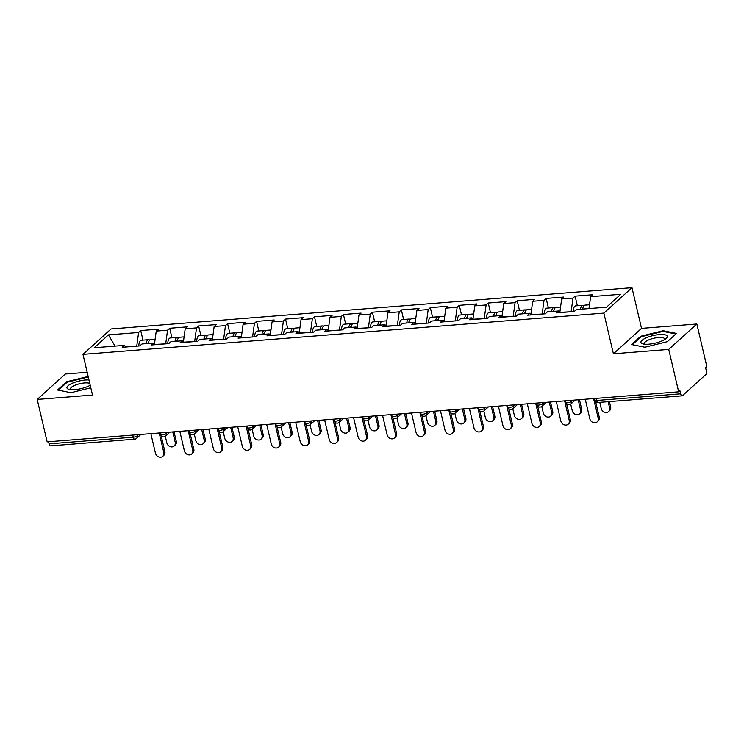 <?xml version="1.0" encoding="UTF-8"?>
<svg xmlns="http://www.w3.org/2000/svg" width="744" height="744" viewBox="0 0 744 744"><rect width="100%" height="100%" fill="white"/><g stroke="black" fill="none" stroke-linecap="round" stroke-linejoin="round"><path stroke-width="1.12" d="M87.178 372.288L65.323 374.018L37.2 399.435L47.151 441.862L678.677 391.837L668.726 349.41L696.849 323.993L641.533 328.374L631.981 287.686L111.098 328.95L82.975 354.367L603.868 313.103L631.981 287.686M696.849 323.993L706.8 366.42L705.572 367.536L706.298 370.633A3.116 1.386 85.5 0 1 705.749 374.651L682.546 395.622A3.116 1.386 85.5 0 1 682.109 395.827L598.018 402.485A3.116 1.386 85.5 0 1 596.549 400.486L680.639 393.827L679.914 390.73L678.677 391.837M115.06 346.109L108.438 334.874L94.172 347.764L124.341 345.374L122.211 347.299L139.844 345.904L141.974 343.979L153.301 343.077L155.022 344.704M108.438 334.874L138.607 332.484L140.737 330.55L142.978 340.129M154.454 344.165L156.24 331.08L158.37 329.155L140.737 330.55M156.24 331.08L167.558 330.187L169.697 328.262L171.938 337.832M183.415 341.868L185.2 328.792L187.33 326.867L169.697 328.262M185.2 328.792L196.518 327.89L198.657 325.965L200.899 335.544M212.375 339.58L214.16 326.495L216.29 324.57L198.657 325.965M214.16 326.495L225.478 325.602L227.608 323.668L229.859 333.247M241.335 337.283L243.111 324.198L245.25 322.273L227.608 323.668M243.111 324.198L254.439 323.305L256.568 321.38L258.819 330.95M270.286 334.986L272.072 321.91L274.211 319.985L256.568 321.38M272.072 321.91L283.399 321.008L285.529 319.083L287.779 328.662M299.246 332.698L301.032 319.613L303.161 317.688L285.529 319.083M301.032 319.613L312.359 318.72L314.489 316.786L316.73 326.365M328.206 330.401L329.992 317.316L332.122 315.391L314.489 316.786M329.992 317.316L341.319 316.423L343.449 314.498L345.69 324.068M357.167 328.104L358.952 315.028L361.082 313.103L343.449 314.498M358.952 315.028L370.279 314.126L372.409 312.201L374.651 321.78M386.127 325.816L387.912 312.731L390.042 310.806L372.409 312.201M387.912 312.731L399.23 311.838L401.369 309.904L403.611 319.483M415.087 323.519L416.873 310.434L419.002 308.509L401.369 309.904M416.873 310.434L428.191 309.541L430.32 307.616L432.571 317.186M444.047 321.222L445.833 308.146L447.962 306.221L430.32 307.616M445.833 308.146L457.151 307.244L459.281 305.319L461.531 314.898M472.998 318.934L474.784 305.849L476.923 303.924L459.281 305.319M474.784 305.849L486.111 304.956L488.241 303.022L490.491 312.601M501.958 316.637L503.744 303.552L505.874 301.627L488.241 303.022M503.744 303.552L515.071 302.659L517.201 300.734L519.452 310.304M530.918 314.34L532.704 301.264L534.834 299.339L517.201 300.734M532.704 301.264L544.031 300.362L546.161 298.437L548.402 308.016M559.879 312.052L561.664 298.967L563.794 297.042L546.161 298.437M561.664 298.967L572.992 298.074L575.121 296.14L577.363 305.719M588.997 308.565L590.624 296.67L592.754 294.745L575.121 296.14M590.624 296.67L620.784 294.28L606.527 307.179L576.358 309.569L574.229 311.494L556.586 312.889L558.725 310.964L547.398 311.857L545.268 313.791L527.636 315.186L529.765 313.261L518.438 314.154L516.308 316.079L498.675 317.474L500.805 315.549L489.478 316.451L487.348 318.376L469.715 319.771L471.845 317.846L460.527 318.739L458.388 320.673L440.755 322.068L442.885 320.143L431.567 321.036L429.428 322.961L411.795 324.356L413.924 322.431L402.606 323.333L400.477 325.258L382.834 326.653L384.974 324.728L373.646 325.621L371.516 327.555L353.874 328.95L356.013 327.025L344.686 327.918L342.556 329.843L324.923 331.238L327.053 329.313L315.726 330.215L313.596 332.14L295.963 333.535L298.093 331.61L286.766 332.503L284.636 334.437L267.003 335.832L269.133 333.907L257.805 334.8L255.676 336.725L238.043 338.12L240.173 336.195L228.854 337.097L226.715 339.022L209.083 340.417L211.212 338.492L199.894 339.385L197.765 341.319L180.122 342.714L182.252 340.789L170.934 341.682L168.804 343.607L151.162 345.002L153.301 343.077M165.8 343.849L154.752 344.444M165.735 343.579L167.558 330.187M194.761 341.552L183.712 342.156M194.696 341.282L196.518 327.89M182.252 340.789L183.982 342.407M223.721 339.255L212.672 339.859M223.656 338.994L225.478 325.602M211.212 338.492L212.942 340.11M252.672 336.967L241.633 337.562M252.616 336.697L254.439 323.305M240.173 336.195L241.902 337.822M281.632 334.67L270.593 335.274M281.567 334.4L283.399 321.008M269.133 333.907L270.863 335.525M310.592 332.373L299.553 332.977M310.527 332.112L312.359 318.72M298.093 331.61L299.823 333.228M339.552 330.085L328.513 330.68M339.487 329.815L341.319 316.423M327.053 329.313L328.774 330.941M368.513 327.788L357.464 328.392M368.447 327.518L370.279 314.126M356.013 327.025L357.734 328.643M397.473 325.491L386.424 326.095M397.408 325.23L399.23 311.838M384.974 324.728L386.694 326.346M426.433 323.203L415.385 323.798M426.368 322.933L428.191 309.541M413.924 322.431L415.654 324.058M455.384 320.906L444.345 321.51M455.328 320.636L457.151 307.244M442.885 320.143L444.614 321.761M484.344 318.609L473.305 319.213M484.288 318.348L486.111 304.956M471.845 317.846L473.575 319.464M513.304 316.321L502.265 316.916M513.239 316.051L515.071 302.659M500.805 315.549L502.535 317.177M542.264 314.024L531.225 314.628M542.199 313.754L544.031 300.362M529.765 313.261L531.486 314.879M571.225 311.727L560.176 312.331M571.159 311.466L572.992 298.074M558.725 310.964L560.446 312.582M680.639 393.827A3.116 1.386 85.5 0 0 682.109 395.827M49.113 443.852L133.204 437.193A3.116 1.386 -94.5 0 0 134.673 439.192L50.583 445.851A3.116 1.386 -94.5 0 1 49.113 443.852L48.611 441.75M37.2 399.435L92.516 395.055L82.975 354.367M641.533 328.374L613.409 353.791L668.726 349.41M613.409 353.791L603.868 313.103M136.84 346.137L125.792 346.741M136.775 345.876L138.607 332.484M124.341 345.374L126.062 346.992M644.881 347.234L667.359 341.682L676.491 333.433L663.146 330.717L640.668 336.269L631.535 344.528L644.881 347.234M88.155 376.436L66.69 381.737L57.548 389.996L70.894 392.702L90.815 387.791M640.844 337.032L640.668 336.269M663.322 331.433L663.146 330.717M66.867 382.5L66.69 381.737M585.249 399.24L589.825 418.77A4.678 3.962 -132.1 0 0 592.912 422.425A4.678 3.962 -132.1 0 0 597.144 421.904A4.678 3.962 -132.1 0 0 598.185 418.1L599.246 417.142A4.678 3.962 47.9 0 1 598.204 420.946L597.144 421.904M595.609 401.621L599.246 417.142M593.6 398.579L598.185 418.1M609.578 407.805L610.638 406.838A4.678 3.962 47.9 0 1 609.606 410.642L608.536 411.609A4.678 3.962 -132.1 0 0 609.578 407.805L608.146 401.686M599.785 402.346L601.226 408.465A4.678 3.962 -132.1 0 0 604.305 412.13A4.678 3.962 -132.1 0 0 608.536 411.609M584.04 305.663A6.863 3.05 85.5 0 0 582.896 305.282A6.863 3.05 85.5 0 0 580.478 309.244M582.896 305.282L575.744 305.849A6.863 3.05 85.5 0 0 573.196 311.578M581.966 309.123A4.157 1.851 -94.5 0 1 582.905 308.016M589.518 304.752L585.119 305.105A6.863 3.05 85.5 0 0 582.701 309.067M610.638 406.838L609.41 401.583M648.777 344.184A13.513 3.925 -13.2 0 0 665.778 338.743A13.513 3.925 -13.2 0 0 659.435 334.549A13.513 3.925 -13.2 0 0 643.876 339.013A13.513 3.925 -13.2 0 0 643.374 343.998A13.513 3.925 -13.2 0 0 648.777 344.184M664.215 339.785A10.23 2.967 -13.2 0 0 664.485 338.79A10.23 2.967 -13.2 0 0 658.552 337.488A10.23 2.967 -13.2 0 0 644.555 343.468A10.23 2.967 -13.2 0 0 645.234 344.24M632.372 344.695L641.17 336.744L662.96 331.368L675.878 333.991M88.982 379.961A13.513 3.925 -13.2 0 0 74.14 382.528A13.513 3.925 -13.2 0 0 67.007 388.07A13.513 3.925 -13.2 0 0 69.397 389.465A13.513 3.925 -13.2 0 0 90.219 385.262M89.81 383.486A10.23 2.967 -13.2 0 0 78.315 384.109A10.23 2.967 -13.2 0 0 70.578 388.935A10.23 2.967 -13.2 0 0 70.606 389.047A10.23 2.967 -13.2 0 0 71.257 389.707M58.395 390.163L67.193 382.211L88.285 377.003M556.289 401.537L560.864 421.058A4.678 3.962 -132.1 0 0 563.952 424.722A4.678 3.962 -132.1 0 0 568.184 424.201A4.678 3.962 -132.1 0 0 569.225 420.397L570.285 419.439A4.678 3.962 47.9 0 1 569.253 423.234L568.184 424.201M566.649 403.908L570.285 419.439M564.64 400.867L569.225 420.397M527.329 403.825L531.914 423.355A4.678 3.962 -132.1 0 0 534.992 427.01A4.678 3.962 -132.1 0 0 539.223 426.498A4.678 3.962 -132.1 0 0 540.265 422.694L541.325 421.727A4.678 3.962 47.9 0 1 540.293 425.531L539.223 426.498M537.689 406.205L541.325 421.727M535.68 403.164L540.265 422.694M498.368 406.122L502.953 425.652A4.678 3.962 -132.1 0 0 506.041 429.307A4.678 3.962 -132.1 0 0 510.263 428.786A4.678 3.962 -132.1 0 0 511.305 424.982L512.374 424.024A4.678 3.962 47.9 0 1 511.333 427.828L510.263 428.786M508.729 408.502L512.374 424.024M506.72 405.461L511.305 424.982M469.408 408.419L473.993 427.94A4.678 3.962 -132.1 0 0 477.081 431.604A4.678 3.962 -132.1 0 0 481.303 431.083A4.678 3.962 -132.1 0 0 482.344 427.279L483.414 426.321A4.678 3.962 47.9 0 1 482.372 430.116L481.303 431.083M479.768 410.79L483.414 426.321M477.769 407.749L482.344 427.279M440.457 410.707L445.033 430.237A4.678 3.962 -132.1 0 0 448.121 433.892A4.678 3.962 -132.1 0 0 452.343 433.38A4.678 3.962 -132.1 0 0 453.384 429.576L454.454 428.609A4.678 3.962 47.9 0 1 453.412 432.413L452.343 433.38M450.808 413.087L454.454 428.609M448.809 410.046L453.384 429.576M580.618 410.102L581.687 409.135A4.678 3.962 47.9 0 1 580.646 412.939L579.576 413.897A4.678 3.962 -132.1 0 0 580.618 410.102L578.2 399.798M570.713 404.15L572.266 410.762A4.678 3.962 -132.1 0 0 575.354 414.417A4.678 3.962 -132.1 0 0 579.576 413.897M555.089 307.96A6.863 3.05 85.5 0 0 553.936 307.579A6.863 3.05 85.5 0 0 551.518 311.531M553.936 307.579L546.784 308.137A6.863 3.05 85.5 0 0 544.236 313.866M553.006 311.42A4.157 1.851 -94.5 0 1 553.945 310.313M560.558 307.049L556.159 307.402A6.863 3.05 85.5 0 0 553.741 311.355M581.687 409.135L579.474 399.695M551.657 412.39L552.727 411.432A4.678 3.962 47.9 0 1 551.685 415.226L550.616 416.194A4.678 3.962 -132.1 0 0 551.657 412.39L549.239 402.095M541.753 406.438L543.306 413.05A4.678 3.962 -132.1 0 0 546.394 416.714A4.678 3.962 -132.1 0 0 550.616 416.194M526.129 310.257A6.863 3.05 85.5 0 0 524.976 309.867A6.863 3.05 85.5 0 0 522.558 313.829M524.976 309.867L517.824 310.434A6.863 3.05 85.5 0 0 515.276 316.163M524.046 313.708A4.157 1.851 -94.5 0 1 524.985 312.61M531.607 309.346L527.198 309.69A6.863 3.05 85.5 0 0 524.78 313.652M552.727 411.432L550.514 401.993M522.697 414.687L523.767 413.72A4.678 3.962 47.9 0 1 522.725 417.524L521.665 418.491A4.678 3.962 -132.1 0 0 522.697 414.687L520.279 404.383M512.793 408.735L514.346 415.347A4.678 3.962 -132.1 0 0 517.433 419.012A4.678 3.962 -132.1 0 0 521.665 418.491M497.169 312.545A6.863 3.05 85.5 0 0 496.016 312.164A6.863 3.05 85.5 0 0 493.598 316.126M496.016 312.164L488.873 312.731A6.863 3.05 85.5 0 0 486.316 318.46M495.086 316.005A4.157 1.851 -94.5 0 1 496.025 314.898M502.646 311.634L498.248 311.987A6.863 3.05 85.5 0 0 495.829 315.949M523.767 413.72L521.553 404.28M493.737 416.984L494.806 416.017A4.678 3.962 47.9 0 1 493.765 419.821L492.705 420.779A4.678 3.962 -132.1 0 0 493.737 416.984L491.328 406.68M483.833 411.032L485.386 417.644A4.678 3.962 -132.1 0 0 488.473 421.299A4.678 3.962 -132.1 0 0 492.705 420.779M468.209 314.842A6.863 3.05 85.5 0 0 467.055 314.461A6.863 3.05 85.5 0 0 464.637 318.413M467.055 314.461L459.913 315.019A6.863 3.05 85.5 0 0 457.355 320.748M466.125 318.302A4.157 1.851 -94.5 0 1 467.074 317.195M473.686 313.931L469.287 314.284A6.863 3.05 85.5 0 0 466.869 318.237M494.806 416.017L492.593 406.577M464.786 419.272L465.846 418.314A4.678 3.962 47.9 0 1 464.805 422.108L463.745 423.076A4.678 3.962 -132.1 0 0 464.786 419.272L462.368 408.977M454.882 413.32L456.425 419.932A4.678 3.962 -132.1 0 0 459.513 423.596A4.678 3.962 -132.1 0 0 463.745 423.076M439.248 317.139A6.863 3.05 85.5 0 0 438.095 316.749A6.863 3.05 85.5 0 0 435.677 320.711M438.095 316.749L430.953 317.316A6.863 3.05 85.5 0 0 428.404 323.045M437.165 320.59A4.157 1.851 -94.5 0 1 438.114 319.492M444.726 316.228L440.327 316.572A6.863 3.05 85.5 0 0 437.909 320.534M465.846 418.314L463.633 408.875M411.497 413.004L416.073 432.534A4.678 3.962 -132.1 0 0 419.16 436.189A4.678 3.962 -132.1 0 0 423.392 435.668A4.678 3.962 -132.1 0 0 424.424 431.864L425.494 430.906A4.678 3.962 47.9 0 1 424.452 434.71L423.392 435.668M421.848 415.385L425.494 430.906M419.849 412.343L424.424 431.864M435.826 421.569L436.886 420.602A4.678 3.962 47.9 0 1 435.854 424.406L434.784 425.373A4.678 3.962 -132.1 0 0 435.826 421.569L433.408 411.265M425.921 415.617L427.465 422.229A4.678 3.962 -132.1 0 0 430.553 425.894A4.678 3.962 -132.1 0 0 434.784 425.373M410.288 319.427A6.863 3.05 85.5 0 0 409.135 319.046A6.863 3.05 85.5 0 0 406.717 323.008M409.135 319.046L401.993 319.613A6.863 3.05 85.5 0 0 399.444 325.342M408.205 322.887A4.157 1.851 -94.5 0 1 409.154 321.78M415.766 318.516L411.367 318.869A6.863 3.05 85.5 0 0 408.949 322.831M436.886 420.602L434.673 411.162M382.537 415.301L387.113 434.822A4.678 3.962 -132.1 0 0 390.2 438.486A4.678 3.962 -132.1 0 0 394.432 437.965A4.678 3.962 -132.1 0 0 395.464 434.161L396.533 433.203A4.678 3.962 47.9 0 1 395.492 436.998L394.432 437.965M392.897 417.672L396.533 433.203M390.888 414.631L395.464 434.161M406.866 423.866L407.926 422.899A4.678 3.962 47.9 0 1 406.894 426.703L405.824 427.661A4.678 3.962 -132.1 0 0 406.866 423.866L404.448 413.562M396.961 417.914L398.514 424.526A4.678 3.962 -132.1 0 0 401.593 428.181A4.678 3.962 -132.1 0 0 405.824 427.661M381.328 321.724A6.863 3.05 85.5 0 0 380.184 321.343A6.863 3.05 85.5 0 0 377.766 325.295M380.184 321.343L373.032 321.901A6.863 3.05 85.5 0 0 370.484 327.63M379.254 325.184A4.157 1.851 -94.5 0 1 380.193 324.077M386.806 320.813L382.407 321.166A6.863 3.05 85.5 0 0 379.989 325.119M407.926 422.899L405.713 413.459M353.577 417.589L358.152 437.119A4.678 3.962 -132.1 0 0 361.24 440.774A4.678 3.962 -132.1 0 0 365.471 440.262A4.678 3.962 -132.1 0 0 366.513 436.458L367.573 435.491A4.678 3.962 47.9 0 1 366.532 439.295L365.471 440.262M363.937 419.969L367.573 435.491M361.928 416.928L366.513 436.458M377.906 426.154L378.975 425.196A4.678 3.962 47.9 0 1 377.933 428.99L376.864 429.958A4.678 3.962 -132.1 0 0 377.906 426.154L375.488 415.859M368.001 420.202L369.554 426.814A4.678 3.962 -132.1 0 0 372.642 430.478A4.678 3.962 -132.1 0 0 376.864 429.958M352.377 324.021A6.863 3.05 85.5 0 0 351.224 323.631A6.863 3.05 85.5 0 0 348.806 327.593M351.224 323.631L344.072 324.198A6.863 3.05 85.5 0 0 341.524 329.927M350.294 327.472A4.157 1.851 -94.5 0 1 351.233 326.374M357.845 323.11L353.447 323.454A6.863 3.05 85.5 0 0 351.029 327.416M378.975 425.196L376.762 415.757M324.617 419.886L329.201 439.416A4.678 3.962 -132.1 0 0 332.28 443.071A4.678 3.962 -132.1 0 0 336.511 442.55A4.678 3.962 -132.1 0 0 337.553 438.746L338.613 437.788A4.678 3.962 47.9 0 1 337.581 441.592L336.511 442.55M334.977 422.267L338.613 437.788M332.968 419.225L337.553 438.746M348.945 428.451L350.015 427.484A4.678 3.962 47.9 0 1 348.973 431.288L347.904 432.255A4.678 3.962 -132.1 0 0 348.945 428.451L346.527 418.147M339.041 422.499L340.594 429.111A4.678 3.962 -132.1 0 0 343.682 432.776A4.678 3.962 -132.1 0 0 347.904 432.255M323.417 326.309A6.863 3.05 85.5 0 0 322.264 325.928A6.863 3.05 85.5 0 0 319.846 329.89M322.264 325.928L315.112 326.495A6.863 3.05 85.5 0 0 312.564 332.224M321.334 329.769A4.157 1.851 -94.5 0 1 322.273 328.662M328.885 325.398L324.486 325.751A6.863 3.05 85.5 0 0 322.068 329.713M350.015 427.484L347.801 418.044M295.656 422.183L300.241 441.704A4.678 3.962 -132.1 0 0 303.32 445.368A4.678 3.962 -132.1 0 0 307.551 444.847A4.678 3.962 -132.1 0 0 308.593 441.043L309.653 440.076A4.678 3.962 47.9 0 1 308.621 443.88L307.551 444.847M306.017 424.554L309.653 440.076M304.008 421.513L308.593 441.043M319.985 430.748L321.055 429.781A4.678 3.962 47.9 0 1 320.013 433.585L318.944 434.543A4.678 3.962 -132.1 0 0 319.985 430.748L317.567 420.444M310.081 424.796L311.634 431.408A4.678 3.962 -132.1 0 0 314.721 435.063A4.678 3.962 -132.1 0 0 318.944 434.543M294.457 328.606A6.863 3.05 85.5 0 0 293.303 328.225A6.863 3.05 85.5 0 0 290.885 332.177M293.303 328.225L286.161 328.783A6.863 3.05 85.5 0 0 283.603 334.512M292.373 332.066A4.157 1.851 -94.5 0 1 293.313 330.959M299.934 327.695L295.535 328.048A6.863 3.05 85.5 0 0 293.108 332.001M321.055 429.781L318.841 420.341M266.696 424.471L271.281 444.001A4.678 3.962 -132.1 0 0 274.369 447.656A4.678 3.962 -132.1 0 0 278.591 447.144A4.678 3.962 -132.1 0 0 279.632 443.34L280.702 442.373A4.678 3.962 47.9 0 1 279.66 446.177L278.591 447.144M277.056 426.851L280.702 442.373M275.057 423.81L279.632 443.34M291.025 433.036L292.094 432.078A4.678 3.962 47.9 0 1 291.053 435.872L289.993 436.84A4.678 3.962 -132.1 0 0 291.025 433.036L288.616 422.741M281.12 427.084L282.673 433.696A4.678 3.962 -132.1 0 0 285.761 437.36A4.678 3.962 -132.1 0 0 289.993 436.84M265.496 330.903A6.863 3.05 85.5 0 0 264.343 330.513A6.863 3.05 85.5 0 0 261.925 334.474M264.343 330.513L257.201 331.08A6.863 3.05 85.5 0 0 254.643 336.809M263.413 334.354A4.157 1.851 -94.5 0 1 264.353 333.256M270.974 329.992L266.575 330.336A6.863 3.05 85.5 0 0 264.157 334.298M292.094 432.078L289.881 422.639M237.736 426.768L242.321 446.298A4.678 3.962 -132.1 0 0 245.408 449.953A4.678 3.962 -132.1 0 0 249.631 449.432A4.678 3.962 -132.1 0 0 250.672 445.628L251.742 444.67A4.678 3.962 47.9 0 1 250.7 448.474L249.631 449.432M248.096 429.149L251.742 444.67M246.097 426.107L250.672 445.628M262.065 435.333L263.134 434.366A4.678 3.962 47.9 0 1 262.093 438.17L261.032 439.137A4.678 3.962 -132.1 0 0 262.065 435.333L259.656 425.029M252.16 429.381L253.713 435.993A4.678 3.962 -132.1 0 0 256.801 439.658A4.678 3.962 -132.1 0 0 261.032 439.137M236.536 333.191A6.863 3.05 85.5 0 0 235.383 332.81A6.863 3.05 85.5 0 0 232.965 336.772M235.383 332.81L228.241 333.377A6.863 3.05 85.5 0 0 225.692 339.106M234.453 336.651A4.157 1.851 -94.5 0 1 235.402 335.544M242.014 332.28L237.615 332.633A6.863 3.05 85.5 0 0 235.197 336.595M263.134 434.366L260.921 424.926M208.785 429.065L213.361 448.586A4.678 3.962 -132.1 0 0 216.448 452.25A4.678 3.962 -132.1 0 0 220.68 451.729A4.678 3.962 -132.1 0 0 221.712 447.925L222.782 446.958A4.678 3.962 47.9 0 1 221.74 450.762L220.68 451.729M219.136 431.436L222.782 446.958M217.136 428.395L221.712 447.925M233.114 437.63L234.174 436.663A4.678 3.962 47.9 0 1 233.132 440.467L232.072 441.425A4.678 3.962 -132.1 0 0 233.114 437.63L230.696 427.326M223.209 431.678L224.753 438.29A4.678 3.962 -132.1 0 0 227.841 441.945A4.678 3.962 -132.1 0 0 232.072 441.425M207.576 335.488A6.863 3.05 85.5 0 0 206.423 335.107A6.863 3.05 85.5 0 0 204.005 339.059M206.423 335.107L199.28 335.665A6.863 3.05 85.5 0 0 196.732 341.394M205.493 338.948A4.157 1.851 -94.5 0 1 206.441 337.841M213.054 334.577L208.655 334.93A6.863 3.05 85.5 0 0 206.237 338.883M234.174 436.663L231.961 427.223M179.825 431.353L184.4 450.883A4.678 3.962 -132.1 0 0 187.488 454.538A4.678 3.962 -132.1 0 0 191.72 454.026A4.678 3.962 -132.1 0 0 192.752 450.222L193.821 449.255A4.678 3.962 47.9 0 1 192.78 453.059L191.72 454.026M190.185 433.733L193.821 449.255M188.176 430.692L192.752 450.222M204.154 439.918L205.214 438.96A4.678 3.962 47.9 0 1 204.182 442.754L203.112 443.722A4.678 3.962 -132.1 0 0 204.154 439.918L201.736 429.623M194.249 433.966L195.802 440.578A4.678 3.962 -132.1 0 0 198.881 444.242A4.678 3.962 -132.1 0 0 203.112 443.722M178.616 337.785A6.863 3.05 85.5 0 0 177.472 337.395A6.863 3.05 85.5 0 0 175.045 341.357M177.472 337.395L170.32 337.962A6.863 3.05 85.5 0 0 167.772 343.691M176.542 341.236A4.157 1.851 -94.5 0 1 177.481 340.138M184.094 336.874L179.695 337.218A6.863 3.05 85.5 0 0 177.277 341.18M205.214 438.96L203 429.521M150.865 433.65L155.44 453.18A4.678 3.962 -132.1 0 0 158.528 456.835A4.678 3.962 -132.1 0 0 162.759 456.314A4.678 3.962 -132.1 0 0 163.801 452.51L164.861 451.552A4.678 3.962 47.9 0 1 163.82 455.356L162.759 456.314M161.225 436.031L164.861 451.552M159.216 432.989L163.801 452.51M175.193 442.215L176.263 441.248A4.678 3.962 47.9 0 1 175.221 445.052L174.152 446.019A4.678 3.962 -132.1 0 0 175.193 442.215L172.775 431.911M165.289 436.263L166.842 442.875A4.678 3.962 -132.1 0 0 169.93 446.539A4.678 3.962 -132.1 0 0 174.152 446.019M149.665 340.073A6.863 3.05 85.5 0 0 148.512 339.692A6.863 3.05 85.5 0 0 146.094 343.654M148.512 339.692L141.36 340.259A6.863 3.05 85.5 0 0 138.812 345.988M147.582 343.533A4.157 1.851 -94.5 0 1 148.521 342.426M155.133 339.162L150.734 339.515A6.863 3.05 85.5 0 0 148.316 343.477M176.263 441.248L174.04 431.808M596.046 398.384L596.549 400.486A3.116 0.902 166.8 0 1 594.735 400.086A3.116 3.116 0 0 0 598.018 402.485M136.952 434.747L137.212 435.863A3.116 0.902 -13.2 0 1 133.204 437.193L132.711 435.091M571.336 400.337L571.597 401.453L572.973 400.207M570.908 403.983A3.116 2.641 -132.1 0 0 571.597 401.453A3.116 0.902 -13.2 0 1 567.588 402.783A3.116 0.902 166.8 0 1 565.775 402.383A3.116 3.116 0 0 0 570.908 403.983L575.279 400.03M542.376 402.634L542.636 403.741L544.013 402.504M513.425 404.931L513.686 406.038L515.053 404.801M484.465 407.219L484.725 408.335L486.092 407.089M455.505 409.516L455.765 410.623L457.132 409.386M426.545 411.813L426.805 412.92L428.172 411.683M397.584 414.101L397.845 415.217L399.212 413.971M368.624 416.398L368.885 417.505L370.261 416.268M339.664 418.695L339.924 419.802L341.301 418.565M310.713 420.983L310.973 422.099L312.341 420.853M281.753 423.28L282.013 424.387L283.38 423.15M252.793 425.577L253.053 426.684L254.42 425.447M223.832 427.865L224.093 428.981L225.46 427.735M194.872 430.162L195.133 431.269L196.5 430.032M165.912 432.459L166.172 433.566L167.54 432.329M140.895 434.44L136.524 438.393A3.116 2.641 -132.1 0 0 137.212 435.863L138.589 434.617M541.948 406.28A3.116 2.641 -132.1 0 0 542.636 403.741A3.116 0.902 -13.2 0 1 538.628 405.071A3.116 0.902 166.8 0 1 536.824 404.68A3.116 3.116 0 0 0 541.948 406.28L546.329 402.318M512.988 408.568A3.116 2.641 -132.1 0 0 513.686 406.038A3.116 0.902 -13.2 0 1 509.668 407.368A3.116 0.902 166.8 0 1 507.864 406.968A3.116 3.116 0 0 0 512.988 408.568L517.368 404.615M484.028 410.865A3.116 2.641 -132.1 0 0 484.725 408.335A3.116 0.902 -13.2 0 1 480.708 409.665A3.116 0.902 166.8 0 1 478.904 409.265A3.116 3.116 0 0 0 484.028 410.865L488.408 406.912M455.068 413.162A3.116 2.641 -132.1 0 0 455.765 410.623A3.116 0.902 -13.2 0 1 451.748 411.953A3.116 0.902 166.8 0 1 449.943 411.562A3.116 3.116 0 0 0 455.068 413.162L459.448 409.2M426.117 415.45A3.116 2.641 -132.1 0 0 426.805 412.92A3.116 0.902 -13.2 0 1 422.787 414.25A3.116 0.902 166.8 0 1 420.983 413.85A3.116 3.116 0 0 0 426.117 415.45L430.488 411.497M397.157 417.747A3.116 2.641 -132.1 0 0 397.845 415.217A3.116 0.902 -13.2 0 1 393.836 416.547A3.116 0.902 166.8 0 1 392.023 416.147A3.116 3.116 0 0 0 397.157 417.747L401.528 413.794M368.196 420.044A3.116 2.641 -132.1 0 0 368.885 417.505A3.116 0.902 -13.2 0 1 364.876 418.835A3.116 0.902 166.8 0 1 363.063 418.444A3.116 3.116 0 0 0 368.196 420.044L372.567 416.082M339.236 422.332A3.116 2.641 -132.1 0 0 339.924 419.802A3.116 0.902 -13.2 0 1 335.916 421.132A3.116 0.902 166.8 0 1 334.103 420.732A3.116 3.116 0 0 0 339.236 422.332L343.616 418.379M310.276 424.629A3.116 2.641 -132.1 0 0 310.973 422.099A3.116 0.902 -13.2 0 1 306.956 423.429A3.116 0.902 166.8 0 1 305.152 423.029A3.116 3.116 0 0 0 310.276 424.629L314.656 420.676M281.316 426.926A3.116 2.641 -132.1 0 0 282.013 424.387A3.116 0.902 -13.2 0 1 277.996 425.717A3.116 0.902 166.8 0 1 276.191 425.326A3.116 3.116 0 0 0 281.316 426.926L285.696 422.964M252.356 429.214A3.116 2.641 -132.1 0 0 253.053 426.684A3.116 0.902 -13.2 0 1 249.035 428.014A3.116 0.902 166.8 0 1 247.231 427.614A3.116 3.116 0 0 0 252.356 429.214L256.736 425.261M223.395 431.511A3.116 2.641 -132.1 0 0 224.093 428.981A3.116 0.902 -13.2 0 1 220.075 430.311A3.116 0.902 166.8 0 1 218.271 429.911A3.116 3.116 0 0 0 223.395 431.511L227.776 427.558M194.444 433.808A3.116 2.641 -132.1 0 0 195.133 431.269A3.116 0.902 -13.2 0 1 191.115 432.599A3.116 0.902 166.8 0 1 189.311 432.208A3.116 3.116 0 0 0 194.444 433.808L198.815 429.846M165.484 436.096A3.116 2.641 -132.1 0 0 166.172 433.566A3.116 0.902 -13.2 0 1 162.164 434.896A3.116 0.902 166.8 0 1 160.351 434.496A3.116 3.116 0 0 0 165.484 436.096L169.855 432.143M594.372 398.514L594.735 400.086M565.412 400.811L565.775 402.383M536.452 403.108L536.824 404.68M507.492 405.396L507.864 406.968M478.531 407.693L478.904 409.265M449.571 409.991L449.943 411.562M420.611 412.278L420.983 413.85M391.66 414.575L392.023 416.147M362.7 416.873L363.063 418.444M333.74 419.16L334.103 420.732M304.78 421.457L305.152 423.029M275.819 423.755L276.191 425.326M246.859 426.042L247.231 427.614M217.899 428.339L218.271 429.911M188.939 430.637L189.311 432.208M159.988 432.924L160.351 434.496M134.673 439.192A3.116 3.116 0 0 0 136.524 438.393"/></g></svg>
